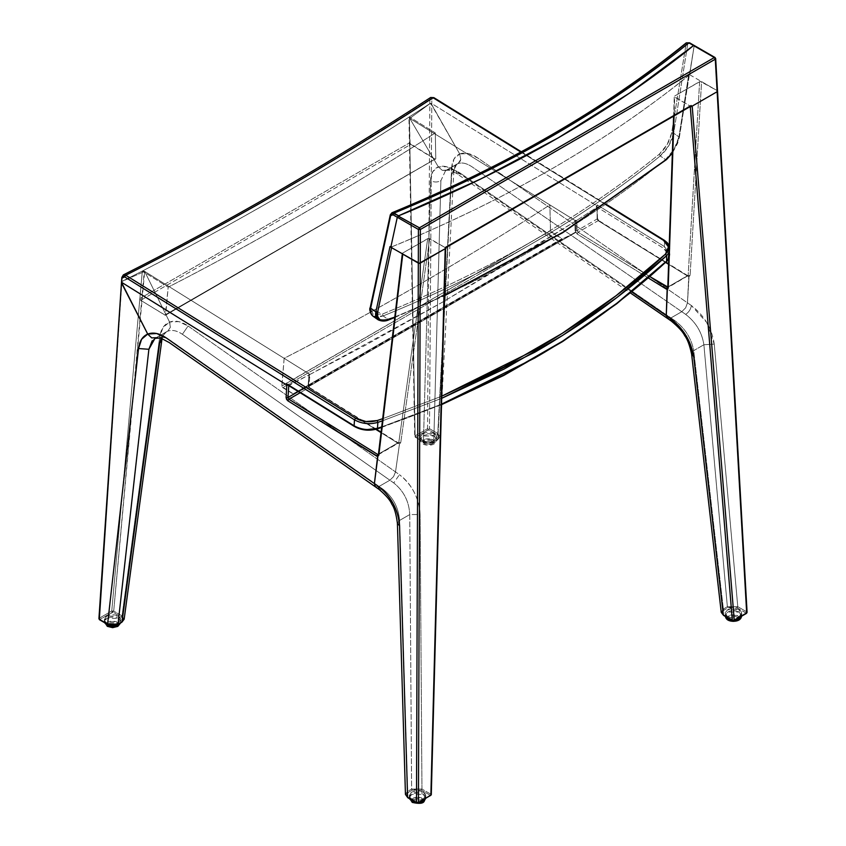 <?xml version="1.0" encoding="UTF-8"?>
<svg xmlns="http://www.w3.org/2000/svg" width="846" height="846" viewBox="0 0 846 846"><rect width="100%" height="100%" fill="white"/><g stroke="black" fill="none" stroke-linecap="round" stroke-linejoin="round"><path stroke-width="0.63" stroke-dasharray="4.23 3.17" d="M373.16 316.277L383.132 315.949L388.335 319.619C494.921 276.208 587.314 222.868 665.506 159.598C672.517 153.285 676.99 145.713 678.936 136.893L679.063 138.152L678.936 136.893L679.063 138.152L678.936 136.893L674.135 149.203L665.506 159.598L660.25 155.95L665.506 159.598C626.675 191.069 584.036 220.224 537.57 247.064C491.092 273.882 441.348 298.067 388.335 319.619L383.132 315.949C436.166 294.429 485.932 270.265 532.398 243.447C578.854 216.608 621.472 187.442 660.25 155.95L668.879 145.544L673.67 133.234L678.936 136.893L688.803 74.067L679.063 138.152L672.369 152.989L677.625 143.323L679.063 138.152L694.164 45.716L689.617 74.712L688.803 74.067L678.936 136.893L673.67 133.234L687.661 44.182L688.337 43.167L689.871 43.4L694.154 45.874L688.898 42.871L686.275 42.839L671.597 133.182L667.156 144.56L659.256 154.226C581.244 217.475 488.967 270.752 382.434 314.056L373.139 314.3L370.611 308.388L390.863 214.281C505.601 167.074 603.843 110.361 685.588 44.129C603.843 110.361 505.601 167.074 390.863 214.281L391.973 212.748M688.803 74.067L689.617 74.712C648.575 108.119 602.987 139.294 552.84 168.259C502.672 197.213 448.666 223.534 390.81 247.233L391.751 246.895L391.582 247.677L391.751 246.895L390.006 246.577L391.751 246.895L390.81 247.233C413.652 238.096 441.612 225.596 474.701 209.723C497.49 198.789 523.537 184.978 552.84 168.259C581.784 151.339 605.725 136.301 624.655 123.146C652.139 104.047 673.797 87.899 689.617 74.712L688.93 75.326L688.803 74.067L688.93 75.326M394.786 317.123L444.372 295.497L394.786 317.123M378.088 319.767L389.234 319.397L378.374 319.947L377.528 319.312M370.654 308.187L390.863 214.281L391.931 212.769M373.054 316.214L377.887 317.261L383.132 315.949L382.434 314.056L383.132 315.949C489.781 272.602 582.154 219.273 660.25 155.95C667.261 149.636 671.735 142.065 673.67 133.234L671.597 133.182L673.67 133.234L687.661 44.182L685.588 44.129L689.871 43.4M370.844 306.823L370.611 308.388L382.434 314.056C488.967 270.752 581.244 217.475 659.256 154.226C665.654 148.336 669.768 141.314 671.597 133.182L686.265 42.85M390.863 214.281L390.672 215.645M665.506 159.598L666.701 159.207M660.25 155.95L659.256 154.226L660.25 155.95M371.51 314.712L370.876 313.496M432.518 97.956L430.677 97.47L429.884 99.32L431.83 99.331L431.798 103.614L431.83 99.331L432.518 97.956L434.104 98.221L664.544 240.835L664.491 246.588L597.139 204.901L597.139 205.948L431.798 103.614L429.853 103.646C326.926 170.617 224.285 229.869 121.93 281.422L122.226 276.938C224.497 225.438 327.042 166.228 429.884 99.32L429.853 103.646L429.884 99.32C327.042 166.228 224.497 225.438 122.226 276.938L123.357 274.897L122.226 276.938L121.93 281.432M668.763 258.717L669.873 254.815L664.491 246.588L664.533 241.047L669.916 249.031L668.975 252.679L669.916 249.073L669.207 245.795M441.675 398.329L382.434 420.832L441.675 398.329M381.715 426.892L441.527 404.187L381.715 426.892M605.916 204.711L520.798 152.037L605.916 204.711M382.688 418.685L441.739 396.192L382.688 418.685M433.11 97.755L663.539 240.38M430.635 97.502L429.884 99.32L431.83 99.331L434.104 98.221L433.321 97.893M124.151 619.24L122.025 615.877L159.693 336.909C160.825 329.274 164.124 324.335 169.581 322.072L144.666 271.397L121.687 281.602L121.507 282.416L121.93 281.422C224.285 229.869 326.926 170.617 429.853 103.646L431.798 103.614L597.139 205.948L596.197 206.561L663.55 248.248L668.456 254.836L667.896 258.686L665.485 261.974C626.273 298.226 582.376 330.405 533.794 358.493C485.17 386.527 432.761 409.95 376.586 428.763C489.887 390.651 586.183 335.048 665.485 261.974L666.585 261.403L665.485 261.974L666.585 261.403L669.873 254.783L668.763 258.929M377.464 428.33L376.586 428.763C368.919 430.889 361.707 430.106 354.96 426.405L287.365 384.835L354.093 425.792M286.91 384.01L287.788 384.623M669.207 245.626L669.863 254.794L664.491 246.588L663.55 248.248L596.197 206.561L597.139 204.901L664.491 246.588L663.55 248.248C669.408 252.457 670.053 257.025 665.485 261.974M597.139 204.901L596.197 206.561L597.139 204.901M423.434 441.866L433.776 441.887L440.882 180.695C437.435 182.482 433.987 182.429 430.54 180.536L423.434 441.866L433.776 441.887L437.784 439.571L439.931 436.663L437.773 433.469L451.69 167.751L453.826 171.326L451.669 174.466L437.784 439.571L433.131 442.194L428.584 443.283L424.079 442.194L415.619 437.181L428.51 429.757L437.128 434.611L439.021 437.245L437.139 439.878L433.131 442.194L433.776 441.887L433.131 442.194L433.776 441.887L440.882 180.695L445.556 170.649L446.836 170.057L445.546 170.649L440.882 180.695C437.435 182.482 433.987 182.429 430.54 180.536L432.771 171.664L438.344 166.895C433.438 168.84 430.836 173.388 430.54 180.536L423.434 441.866L415.111 437.054L424.079 442.194L433.131 442.194L437.784 439.571L451.669 174.466L456.755 164.187L458.088 163.564L446.001 170.437L442.299 170.342L438.344 166.895L442.299 170.342L446.836 170.057L458.088 163.564L456.766 164.177L451.669 174.466L453.826 171.326L451.69 167.751C452.155 160.624 454.831 156.024 459.706 153.94L460.753 159.46L460.287 161.026L458.088 163.564L460.753 159.46L459.706 153.94L454.091 158.858L451.69 167.751L437.773 433.469L439.931 436.663L437.139 439.878C439.634 438.122 439.624 436.367 437.128 434.611L437.773 433.469L429.493 428.679L427.547 428.679L429.853 103.646L431.788 104.714L459.706 153.94L431.788 104.714L429.493 428.679L431.788 104.714L430.191 103.487L409.739 118.366L438.344 166.895L409.739 118.366L430.191 103.487L409.348 116.896L415.111 437.054L409.348 116.896L429.853 103.646L427.547 428.679L415.111 435.859L427.547 428.679L428.192 429.831L427.547 428.679L429.493 428.679L428.837 429.831L429.493 428.679L437.773 433.469L437.128 434.611L428.192 429.831L415.756 437.012L415.111 435.859L415.111 437.054L415.111 435.859L415.756 437.382L423.434 441.866M415.111 435.859L409.348 116.896L415.111 435.859M409.348 118.123L409.348 116.896L435.299 132.938L435.775 158.752L165.382 315.283L140.732 300.309L410.807 144.37L434.823 159.207L164.632 315.209L435.775 158.752L165.308 315.315L168.185 287.154L142.34 271.048L139.854 298.553L409.813 142.699L410.807 144.37L140.732 300.309L139.854 298.553L140.732 300.309L165.308 315.315M435.468 159.334L410.077 143.577L409.337 116.896L409.813 142.699L139.854 298.553L142.34 271.048C181.795 250.945 226.242 226.696 275.68 198.324C325.118 169.612 369.67 142.466 409.337 116.896C320.116 174.075 231.117 225.459 142.34 271.048L168.185 287.154L165.7 314.68L435.775 158.752L435.299 132.938C395.621 158.519 351.048 185.665 301.578 214.387C252.119 242.781 207.651 267.04 168.185 287.154C257.004 241.544 346.046 190.139 435.299 132.938L409.337 116.896M117.203 624.591L108.256 624.485L99.828 619.515L113.057 612.155L113.702 611.076L144.666 271.397L142.329 271.048L121.687 281.602L144.666 271.397L169.581 322.072L170.342 327.349L169.581 322.072L163.088 327.36L159.693 336.909L161.776 340.504L159.693 336.909L122.025 615.877L124.161 619.145M118.017 624.189L121.39 622.18C123.865 620.435 123.865 618.701 121.38 616.956L113.057 612.155L121.38 616.956L123.262 619.558L121.39 622.18L117.224 624.581L112.814 625.585M121.93 281.422L142.329 271.048L111.757 611.002L113.702 611.076L122.025 615.877L121.38 616.956L122.025 615.877L113.702 611.076L112.402 612.155L111.757 611.002L99.32 618.172L99.32 619.304L121.93 281.422L99.32 618.172L99.965 619.335L99.32 618.172L99.32 619.304M121.39 622.18L122.036 621.873L121.39 622.18M108.859 624.686L112.053 625.363M107.601 624.084L99.965 619.335L112.402 612.155L111.757 611.002L99.32 618.172M162.157 338.453L163.648 334.625L166.25 331.907L155.03 338.379L167.72 331.198L170.342 327.349L167.72 331.198L166.25 331.907L161.036 338.083L166.239 331.918L167.72 331.198L155.093 338.347M154.924 338.453L152.164 340.832M156.468 337.702L167.72 331.198L170.342 327.349L169.581 322.072C175.164 320.074 181.34 321.385 188.098 326.006L182.398 334.276C177.078 330.627 172.193 329.602 167.72 331.198C171.971 329.559 176.867 330.585 182.398 334.276L389.869 480.211L393.559 476.626L395.516 471.92L399.492 443.907L398.783 442.511L378.818 454.038L378.025 455.307L378.818 454.038L377.75 454.503L397.673 442.997L381.028 432.623L398.614 443.611L308.896 387.658L300.129 392.724L308.896 387.658L375.761 429.345L308.896 387.658L308.092 385.882L298.257 391.561L308.092 385.882L308.092 384.793L309.837 388.272L398.614 443.611L397.673 442.997L398.614 443.611L397.673 442.997L377.75 454.503L397.673 442.997L399.333 443.04L399.492 443.907L398.614 443.611L399.492 443.907L395.516 471.92L393.559 476.626L389.869 480.211L379.05 486.461L389.869 480.211L182.398 334.276L188.098 326.006L395.516 471.92L188.098 326.006L178.643 321.607L169.76 321.998L170.342 327.349L167.72 331.198L156.468 337.702C160.814 336.169 165.657 337.216 170.998 340.864L379.05 486.461L170.998 340.864C165.657 337.226 160.825 336.169 156.468 337.702L155.77 338.03L156.468 337.702M111.757 611.002L142.329 271.048L144.275 271.164L113.702 611.076L111.757 611.002M667.304 318.308L670.952 317.937L681.77 311.688L685.651 307.807L687.47 302.836L688.803 275.881L688.158 275.447L668.192 286.974L667.483 288.232L668.192 286.974L688.158 275.447L688.803 275.881L687.47 302.836L477.937 158.096L468.282 153.57L459.706 153.94L431.788 104.714L431.798 103.614L597.139 205.948L597.107 217.824L599.053 221.187L598.111 220.679L578.104 232.238L649.961 276.631L578.104 232.238L577.099 233.972L648.374 278.006L577.099 233.972L575.1 230.63L577.099 233.972L578.104 232.238L598.111 220.679L665.728 262.535L598.111 220.679L597.107 219.019L577.046 230.609L578.104 232.238L577.046 230.609L575.1 230.63L577.046 230.609L597.107 219.019L597.139 205.948L597.139 207.185L576.803 220.33L577.046 230.609L576.803 220.33L574.868 220.351L575.1 230.63L574.868 220.351L409.739 118.366L430.191 103.487L430.952 103.762L459.706 153.94C464.919 152.037 471 153.422 477.937 158.096L687.47 302.836L685.651 307.807L681.77 311.688L670.952 317.937L460.827 173.525L457.2 173.916L456.174 171.241C449.342 166.651 443.399 165.203 438.344 166.895L442.299 170.342L446.836 170.057C450.77 168.766 455.434 169.919 460.827 173.525C455.233 169.877 450.569 168.714 446.836 170.057L458.088 163.564C462.138 162.21 466.855 163.331 472.227 166.948L681.77 311.688L472.227 166.948C466.855 163.32 462.138 162.199 458.088 163.564L460.753 159.46L459.706 153.94L460.753 159.46L458.088 163.564L446.836 170.057L442.299 170.342L438.344 166.895L409.739 118.366L438.344 166.895L446.825 166.768L456.174 171.241L457.2 173.916L460.827 173.525L670.952 317.937L667.536 318.445M667.293 287.344L687.216 275.838L668.573 264.301L688.147 276.335L598.111 220.679L597.107 217.824L599.053 221.187L687.216 275.838L688.147 276.335L687.216 275.838L688.158 275.447L667.293 287.344M598.111 220.679L599.053 221.187L598.111 220.679M631.761 291.902L456.174 171.241L631.761 291.902M597.107 219.019L597.139 207.185L597.107 219.019M666.045 262.239L598.799 220.616L597.509 218.427L597.139 205.948L431.798 103.614L431.788 104.714L430.191 103.487L431.798 103.614L430.191 103.487L409.739 118.366L574.868 220.351L576.803 220.33L597.139 207.185M668.192 286.984L667.483 288.232L668.192 286.974L688.158 275.436L689.025 276.653L687.47 302.836L685.651 307.807L681.77 311.688L670.952 317.937L674.886 320.634L671.259 321.025L674.886 320.634L670.952 317.937L681.77 311.688L685.651 307.807L687.47 302.836L691.394 305.543C690.822 309.202 688.919 312.153 685.683 314.395L681.77 311.688L685.683 314.395C695.909 322.273 701.979 332.383 703.893 344.745C701.979 332.383 695.909 322.273 685.683 314.395C688.919 312.153 690.822 309.202 691.394 305.543L687.47 302.836L689.025 276.653L688.158 275.447L690.093 275.51L689.025 276.653L690.093 275.51L688.158 275.436L668.192 286.974L674.294 96.539L690.23 106.12L692.187 106.12M691.605 354.009L693.72 350.625C691.457 338.474 685.175 328.481 674.886 320.634C685.175 328.481 691.457 338.474 693.72 350.625L703.893 344.745L693.72 350.625L723.362 609.057L693.72 350.625L691.605 354.019M714.246 344.111C711.941 328.385 704.327 315.537 691.394 305.543L706.727 322.474L714.246 344.111L703.893 344.745L727.37 606.741L723.362 609.057L721.226 612.25L723.362 609.057L727.37 606.741L703.893 344.745L714.246 344.111L737.775 606.667L727.37 606.741L737.775 606.667L714.246 344.111M732.298 620.181L733.598 620.509L746.035 612.959L737.13 607.819L728.015 607.809L724.007 610.125L723.362 609.057L724.007 610.125C721.522 611.87 721.532 613.614 724.007 615.359L732.943 620.509L724.007 615.359L722.135 612.747L724.007 610.125L728.015 607.809L732.604 606.73L737.13 607.819L746.172 613.149L734.243 620.118M723.362 615.021L721.236 612.335M728.015 607.809L727.37 606.741L728.015 607.809M737.13 607.819L737.775 606.667L737.13 607.819M746.035 612.959L746.68 611.817L737.775 606.667L746.68 611.817L717.133 90.596L700.277 81.406L674.696 96.021L699.631 81.618L688.158 275.436L699.631 81.618L701.577 81.618L690.093 275.51L701.577 81.618L717.133 90.596L746.68 611.817L746.035 612.959M746.68 612.938L746.68 611.817M692.102 106.162L690.23 106.12L674.696 97.153L674.061 115.891L674.294 96.539L668.181 288.264M445.208 248.713L445.208 247.582L690.209 106.11L691.214 106.681L690.209 106.11L445.186 247.571L428.488 238.382L402.685 253.06L402.77 254.138M375.381 486.82L379.05 486.461L375.476 486.884M309.425 374.397L309.023 374.926L309.023 373.826L144.666 271.397L169.581 322.072L144.666 271.397L121.687 281.602L121.507 282.416L121.687 281.602L144.666 271.397L309.023 373.826L308.092 385.882L308.092 384.793L309.837 388.272L308.092 385.882L309.023 373.826L309.023 374.926L288.761 385.649L287.82 385.374M288.296 385.364L309.023 374.926M402.685 254.086L378.818 454.038L402.77 253.017L427.706 238.614L398.783 442.511L400.729 442.68L399.492 443.907L398.783 442.521L378.818 454.038L378.025 455.307L378.818 454.048L398.783 442.511L399.492 443.907L395.516 471.92L393.559 476.626L389.869 480.211L379.05 486.461L382.942 489.178L379.262 489.538M379.272 489.548L382.942 489.178L379.05 486.461L389.869 480.211L393.559 476.626L395.516 471.92L399.449 474.68L393.75 482.95L389.869 480.211L393.75 482.95C403.764 490.955 409.094 501.498 409.75 514.569C409.094 501.498 403.764 490.955 393.75 482.95L399.449 474.68L395.516 471.92L399.492 443.907L400.729 442.68L398.783 442.511L427.706 238.614L429.673 238.614L400.729 442.68L429.673 238.614L445.292 247.635L445.292 248.661M416.507 802.431L408.258 797.693L406.366 795.081L408.248 792.438C405.752 794.183 405.752 795.938 408.258 797.693L417.808 802.833L430.244 795.652L430.889 794.204L430.244 795.282L421.308 790.122L412.256 790.122L411.611 789.054L421.953 789.043L420.092 514.516L421.953 789.043L411.611 789.054L409.75 514.569L420.092 514.516C419.045 498.083 412.171 484.8 399.449 474.68C405.297 478.878 410.194 484.684 414.117 492.097C417.987 499.648 419.976 507.124 420.092 514.516L409.75 514.569L399.566 520.438C398.561 507.568 393.009 497.152 382.942 489.178C393.009 497.152 398.561 507.568 399.566 520.438L409.75 514.569L411.611 789.054L407.603 791.37L399.566 520.438L407.603 791.37L405.446 794.299L407.603 791.37L408.248 792.438L412.256 790.122L416.782 789.032L421.308 790.122L430.244 795.282L418.453 802.431M397.409 523.219L399.566 520.438L397.409 523.219M421.308 790.122L421.953 789.043L421.308 790.122M430.889 794.204L421.953 789.043L430.889 794.204L430.889 795.261L445.208 247.582L430.889 794.204M405.446 794.394L407.603 797.292M412.256 790.122L411.611 789.054L407.603 791.37L408.248 792.438L412.256 790.122M378.818 454.038L378.818 455.222M689.617 74.712L717.133 90.596L689.617 74.712L694.154 45.874L689.617 74.712M445.186 247.571L446.18 248.142L445.186 247.571L446.159 246.969M694.154 45.874L715.282 58.078L717.133 90.596L715.282 58.078L694.154 45.874M715.282 59.199L715.282 58.078M690.209 106.11L691.182 105.507M293.647 394.099L308.864 386.432L309.985 374.429L284.15 358.323L281.887 386.548L293.604 394.12L562.442 238.91L550.566 231.275L549.879 204.912L575.84 220.943L575.819 232.375L562.442 238.91L575.819 232.375L308.653 386.611L293.499 394.151L282.67 387.616L551.455 232.428L561.765 238.794L292.928 394.003L562.442 238.91L293.647 394.099M309.002 385.988L576.084 231.793L575.84 220.943L520.322 255.799L442.775 302.011L365.313 345.284L309.985 374.429L308.653 386.611L575.819 232.375L309.002 385.988M550.46 230.757L281.803 385.871L284.15 358.323C323.521 338.263 367.756 314.13 416.867 285.937C465.987 257.417 510.328 230.408 549.879 204.912L550.46 230.757L551.455 232.428L282.67 387.616L281.792 386.072L550.46 230.757M284.15 358.323L309.985 374.429L442.775 302.011L575.84 220.943L549.879 204.912C461.112 261.805 372.536 312.946 284.15 358.323M575.819 232.375L308.653 386.611M106.776 622.846C110.657 624.665 114.548 624.665 118.44 622.846C121.581 620.604 121.581 618.363 118.44 616.121C114.548 614.302 110.657 614.302 106.776 616.121C103.624 618.363 103.624 620.604 106.776 622.846L104.354 619.484L106.776 616.121L118.44 616.121L120.851 619.484L118.44 622.846L106.776 622.846L106.776 623.946L106.776 622.846M120.576 622.963L120.851 621.725L118.44 618.363L106.776 618.363L104.354 621.725L104.513 622.635L104.354 621.725C103.794 615.581 121.412 615.581 120.851 621.725L120.576 622.963M108.722 626.22C106.617 624.718 106.617 623.227 108.722 621.725L116.494 621.725C118.588 623.227 118.588 624.718 116.494 626.22L108.722 626.22C106.3 621.831 108.891 620.33 116.494 621.725C118.916 626.114 116.325 627.616 108.722 626.22M411.706 798.899C415.587 800.718 419.479 800.718 423.37 798.899C426.511 796.657 426.511 794.405 423.37 792.163C419.479 790.344 415.587 790.344 411.706 792.163C408.555 794.405 408.555 796.657 411.706 798.899L409.284 795.536L411.706 792.163L423.37 792.163L425.781 795.536L423.37 798.899L411.706 798.899L411.706 799.988L411.706 798.899M415.957 802.452L418.982 802.463L415.957 802.452M425.654 798.613L423.37 794.405L411.706 794.405L409.284 797.778L409.443 798.687L409.284 797.778C408.724 791.634 426.342 791.634 425.781 797.778L425.654 798.613M413.641 802.262C411.547 800.771 411.547 799.269 413.641 797.778L421.424 797.778C423.518 799.269 423.518 800.771 421.424 802.262L413.641 802.262C411.219 797.873 413.821 796.382 421.424 797.778C423.846 802.167 421.255 803.668 413.641 802.262M434.294 433.765C430.403 431.946 426.511 431.946 422.63 433.765C419.479 436.007 419.479 438.249 422.63 440.491C426.511 442.31 430.403 442.31 434.294 440.491C437.435 438.249 437.435 436.007 434.294 433.765L436.705 437.128L434.294 440.491L422.63 440.491L420.208 437.128L422.63 433.765L434.294 433.765L434.294 436.007L422.63 436.007L420.208 439.37L422.63 442.744L434.294 442.744L436.705 439.37L434.294 436.007L434.294 433.765M432.348 439.37C434.442 440.872 434.442 442.363 432.348 443.864L424.565 443.864C422.471 442.363 422.471 440.872 424.565 439.37L432.348 439.37C424.745 437.974 422.143 439.476 424.565 443.864C432.179 445.26 434.77 443.759 432.348 439.37M434.294 436.007C427.029 433.575 422.344 434.696 420.208 439.37C419.648 445.514 437.266 445.514 436.705 439.37L434.294 436.007M741.561 616.226L739.214 612.049L739.214 609.807C735.333 607.988 731.441 607.988 727.549 609.807C724.409 612.049 724.409 614.302 727.549 616.544C731.441 618.363 735.333 618.363 739.214 616.544C742.365 614.302 742.365 612.049 739.214 609.807L741.635 613.181L739.214 616.544L727.549 616.544L725.138 613.181L727.549 609.807L739.214 609.807L739.214 612.049L727.549 612.049L725.138 615.423L725.318 616.417L725.138 613.181M731.653 620.076L734.836 620.107L731.653 620.076M737.278 615.423C739.372 616.914 739.372 618.415 737.278 619.907L729.495 619.907C727.401 618.415 727.401 616.914 729.495 615.423L737.278 615.423C729.664 614.027 727.074 615.518 729.495 619.907C737.099 621.313 739.7 619.811 737.278 615.423M741.635 613.181L741.635 615.423L739.214 612.049C731.959 609.617 727.264 610.749 725.138 615.423L725.234 616.374M394.754 317.462L444.362 295.804M689.183 74.882L679.317 137.708L672.359 153.158M521.295 151.772L606.36 204.415M381.652 427.41L441.517 404.663M456.766 164.177C455.391 164.484 454.408 166.863 453.826 171.326L441.612 404.621M441.422 408.332L439.931 436.663L437.594 439.931L433.586 442.247L423.624 442.236L414.709 436.462L408.946 117.52M445.546 170.649L456.755 164.187M445.556 170.649L446.043 170.427C448.983 169.718 452.705 170.892 457.2 173.916L630.439 292.97M687.904 275.764L668.594 263.815M687.904 275.775L667.769 287.672M673.617 116.145L674.283 96.571M378.395 454.672L398.582 443.029L381.091 432.169M376.311 429.186L309.594 387.595L308.483 385.406L309.425 374.44M104.354 619.484L104.439 622.593M120.851 619.484L120.703 622.878M409.284 795.536L409.369 798.645M425.781 795.536L425.707 798.582M436.705 437.128L436.705 439.37C436.547 443.124 433.787 445.091 428.414 445.292C420.219 444.933 420.726 440.491 420.208 439.37L420.208 437.128"/><path stroke-width="1.27" d="M666.701 159.207L672.369 152.989L666.701 159.207L562.96 232.29L444.372 295.497L562.96 232.29L666.701 159.207M694.164 45.716L693.519 45.547C611.605 111.767 513.311 168.523 398.603 215.804L397.292 217.253L390.81 247.233L397.292 217.253L393.009 214.789L391.444 214.577L390.672 215.645L370.654 308.187L375.867 311.867L390.006 246.577L390.81 247.233L390.006 246.577L375.867 311.867L370.654 308.187C369.85 311.762 370.685 314.458 373.16 316.277L371.51 314.712M391.751 246.895L377.623 312.185L377.623 316.52L379.917 319.651L384.2 320.602L394.786 317.123L389.234 319.397C380.742 322.104 376.872 319.693 377.623 312.185L375.867 311.867L377.623 312.185L391.751 246.895M370.876 313.496L370.654 308.187L390.672 215.645L393.009 214.789L393.982 213.139L393.009 214.789L397.292 217.253L398.603 215.804L391.931 212.769L393.982 213.139C508.753 165.89 607.047 109.134 688.898 42.871C648.311 75.802 603.272 106.554 553.792 135.138C504.279 163.712 451.013 189.705 393.982 213.139L398.603 215.804C513.311 168.523 611.605 111.767 693.519 45.547L688.898 42.871L686.275 42.839L689.585 42.808L694.111 45.462M378.374 319.947C375.899 318.138 375.064 315.442 375.867 311.867L378.088 319.767C381.588 321.459 385.216 321.48 388.959 319.83L394.754 317.462M689.871 43.4L694.006 45.367M370.654 308.187L370.844 306.823M390.672 215.645L390.863 214.281M373.054 316.214L378.088 319.756M432.518 97.956L434.104 98.221L520.798 152.037L433.11 97.755C330.352 164.621 227.902 223.767 125.726 275.225C227.902 223.767 330.352 164.621 433.11 97.755L430.677 97.47C327.931 164.325 225.491 223.471 123.357 274.897L125.726 275.225L355.563 418.178L366.011 421.562L377.189 420.547L382.688 418.685L377.189 420.547C369.522 422.672 362.321 421.879 355.563 418.178L125.726 275.225L124.658 276.875L125.726 275.225L123.357 274.897L121.835 277.456L121.528 281.982M665.485 261.974L616.935 303.228L562.664 341.118L504.079 374.841L441.527 404.187L534.799 357.995C583.581 329.771 627.51 297.57 666.585 261.403L666.627 255.661C627.415 291.912 583.529 324.071 534.989 352.126L441.675 398.329L504.195 369.015L562.749 335.323L616.998 297.454L666.627 255.661L666.585 261.403L668.763 258.717M382.434 420.832L377.876 422.376L377.464 428.33L381.715 426.892L377.464 428.33L377.876 422.376C369.586 424.681 361.792 423.835 354.495 419.838L354.093 425.792C361.39 429.789 369.173 430.635 377.464 428.33L365.43 429.789L359.592 428.531L354.96 426.405L354.093 425.792L354.495 419.838L355.563 418.178L354.495 419.838L124.658 276.875L122.226 278.07L123.03 276.642L124.658 276.875L354.495 419.838C361.792 423.835 369.586 424.681 377.876 422.376L377.189 420.547L377.876 422.376L382.434 420.832M663.539 240.38L605.916 204.711L663.539 240.38C669.408 244.589 670.053 249.158 665.474 254.107L666.627 255.661L668.975 252.679L666.627 255.661L665.474 254.107L616.1 295.709L562.135 333.409L503.909 366.974L441.739 396.192L534.059 350.424C582.524 322.411 626.326 290.305 665.474 254.107L668.446 246.947L663.539 240.38L669.207 245.795M666.627 255.661L665.474 254.107M430.635 97.502L433.861 97.65L521.295 151.772M433.11 97.755L434.104 98.221L433.11 97.755M287.471 384.782L286.847 385.089L121.93 282.511L286.847 385.089L286.91 384.01L354.093 425.792L286.91 384.01L287.788 384.623L286.91 384.01L286.847 385.089L287.471 384.782M354.96 426.405L354.093 425.792L354.96 426.405M377.464 428.33L376.586 428.763L377.464 428.33C369.173 430.635 361.39 429.789 354.093 425.792M162.157 338.453L161.776 340.504L159.683 343.053L122.036 621.873L124.151 619.24L122.036 621.873L159.683 343.053L161.036 338.083L159.683 343.053L161.776 340.504L124.151 619.23L121.845 622.222L117.837 624.538L107.791 624.528L99.511 619.748L98.919 618.701L121.528 281.919L99.32 619.304L99.32 618.172L99.32 619.304L107.601 624.084L118.017 624.189L148.885 349.282L138.543 348.541L107.601 624.084L108.859 624.686M112.814 625.585L108.256 624.485L99.32 619.304L121.507 282.416L147.712 334.075C142.53 336.327 139.474 341.15 138.543 348.541L148.885 349.282L118.017 624.189L121.39 622.18M112.053 625.363L117.372 624.496L122.036 621.873M107.601 624.084L108.256 624.485L107.601 624.084L138.543 348.541L141.589 339.278L147.712 334.075L121.856 283.653L147.712 334.075L151.698 337.892L147.712 334.075L156.626 333.504L166.345 337.988L374.397 483.595L375.476 486.884L374.397 483.595L377.633 456.428L374.397 483.595L166.345 337.988C159.439 333.292 153.232 331.992 147.712 334.075L151.698 337.892L156.468 337.702L151.698 337.892L147.712 334.075L121.856 283.653L121.687 281.602M99.965 619.706L99.32 619.304L99.965 619.706M152.164 340.832L148.885 349.282L154.924 338.453M694.09 45.42L715.007 57.486L715.684 58.596L747.081 612.335L746.489 613.382L734.053 620.562L732.488 620.562L723.552 615.402L721.236 612.345L723.362 615.021L693.709 356.547C691.066 341.033 683.24 328.301 670.233 318.339L671.259 321.025L670.233 318.339L666.257 315.611L667.536 318.445L666.257 315.611L667.536 318.445L666.257 315.611L631.761 291.902L666.257 315.611L667.399 288.423L667.145 289.385L666.288 289.068L667.801 287.048L649.961 276.631L667.293 287.344L668.192 286.974L666.288 289.068L667.145 289.385L668.192 286.984L667.145 289.385L668.181 288.264L668.192 286.974M668.573 264.301L665.728 262.535L668.573 264.301M648.374 278.006L666.288 289.068L648.374 278.006M668.181 288.264L674.061 115.891L668.181 288.264L667.145 289.385L666.257 315.611L670.233 318.339L685.81 335.238L693.709 356.547L691.605 354.009C689.649 345.105 687.343 338.982 684.7 335.64C682.933 331.875 678.45 327.011 671.259 321.025L667.536 318.445M717.133 90.596L746.68 612.938L717.133 91.717L691.214 106.681L690.209 106.11L732.298 620.181L734.243 620.118L733.598 620.509L746.68 612.938L733.292 620.594L723.362 615.021L724.007 615.359L723.362 615.021L693.709 356.547L691.605 354.019L721.236 612.335M724.007 615.359L732.943 620.509L734.243 620.118L692.187 106.12L734.243 620.118M746.68 612.938L746.68 611.817L746.68 612.938M732.298 620.181L690.241 106.226M378.818 454.038L377.633 456.428L376.745 456.121L378.479 454.091L377.75 454.503L288.888 399.217L377.75 454.503L376.745 456.121L287.873 400.835L377.633 456.428L378.818 454.038L377.75 454.503L378.818 454.038L378.025 455.307L378.818 454.038L378.025 455.307L378.818 454.048L378.818 455.222L402.77 254.138L419.489 263.339L445.208 248.713L420.261 263.117L418.453 802.431L430.244 795.652L430.889 795.261L430.244 795.652L430.889 795.261L445.208 248.713L430.889 794.204M381.028 432.623L375.761 429.345L381.028 432.623M300.129 392.724L288.888 399.217L287.873 400.835L286.075 397.387L286.847 385.089L121.93 282.522L286.847 385.089L286.075 397.387L288.021 397.472L288.888 399.217L300.129 392.724M298.257 391.561L288.021 397.472L286.075 397.387L286.551 399.333L287.873 400.835L288.888 399.217L288.021 397.472L298.257 391.561M445.609 248.164L431.291 794.743L418.262 802.875L416.697 802.875L407.793 797.736L405.446 794.405L407.603 797.292L399.566 525.789C398.159 509.546 391.064 496.391 378.289 486.313L379.262 489.538L375.381 486.82L374.397 483.595L378.025 455.307L377.633 456.428L378.818 455.222L377.633 456.428L374.397 483.595L375.476 486.884M288.782 385.205L288.021 397.472L288.782 385.205L286.847 385.089L288.782 385.205M121.591 281.803L121.507 282.416M430.889 795.261L418.453 802.431L416.507 802.431L418.453 802.431L417.48 802.907L407.603 797.292L408.258 797.693L407.603 797.292L399.566 525.789C399.28 518.461 397.134 511.047 393.115 503.539C389.075 496.221 384.137 490.479 378.289 486.313L374.397 483.595L378.289 486.313L379.272 489.548C386.136 495.47 390.323 500.367 391.846 504.237C394.299 507.589 396.15 513.924 397.409 523.219L399.566 525.789L397.409 523.219L405.446 794.405M407.603 797.292L416.507 802.431L418.315 263.117L416.507 802.431L417.163 802.833L416.507 802.431M418.453 802.431L420.261 263.117L418.315 263.117L402.685 254.086M402.77 254.138L378.818 455.222M715.282 58.078L714.32 57.549L715.282 59.199L420.377 229.467L419.405 227.817L418.432 229.456L420.377 229.467L715.282 59.199L715.282 58.078L714.32 57.549L715.282 58.078L715.282 59.199L714.32 57.549L419.405 227.817L398.212 216.026L397.292 217.253L418.432 229.456L419.405 227.817L420.377 229.467L420.261 263.117L420.377 229.467L418.432 229.456L418.315 263.117L418.432 229.456L397.292 217.253L390.81 247.233L419.225 263.349L446.18 248.142L419.225 263.349L390.81 247.233L397.292 217.253L398.106 216.1L419.405 227.817L714.32 57.549L693.519 45.547C678.598 57.962 657.331 73.771 629.699 92.986L594.844 115.817L558.36 137.771L520.322 158.837L480.782 178.961C447.502 194.918 420.113 207.196 398.603 215.804L480.782 178.961L558.36 137.771L629.699 92.986L693.783 45.377L715.282 58.078L717.45 90.892M690.209 106.11L691.214 106.681L691.182 105.507L446.159 246.969L446.18 248.142L446.159 246.969L691.182 105.507L691.214 106.681L717.133 91.717L715.282 59.199M446.159 246.969L445.186 247.571L446.159 246.969M106.776 625.099L106.776 623.946L106.776 625.099L118.44 625.099L120.576 622.963C117.457 626.664 112.856 627.372 106.776 625.099L104.513 622.635L106.776 625.099M411.706 801.141L411.706 799.988L411.706 801.141L415.957 802.452L411.706 801.141L409.443 798.687L411.706 801.141M418.982 802.463L423.37 801.141L425.654 798.613L418.982 802.463M725.318 616.417L727.549 618.786L731.653 620.076L725.318 616.417M734.836 620.107L739.214 618.786L741.508 616.258L734.836 620.107M372.864 316.087C369.945 312.237 369.089 309.329 370.273 307.373L390.302 214.831L391.931 212.769C506.595 165.583 604.71 108.933 686.275 42.839M444.362 295.804L562.812 232.639L666.468 159.608L672.359 153.158M606.36 204.415L664.29 240.264L667.198 242.612L669.207 245.626M287.164 384.655L354.337 426.437C361.464 430.36 369.057 431.196 377.126 428.933L381.652 427.41M441.517 404.663L504.005 375.317L562.537 341.615L616.766 303.725L666.585 261.403M668.763 258.929L666.405 261.911M441.612 404.621L441.422 408.332M155.04 338.379L160.529 337.956L169.285 342.598L375.381 486.82M668.594 263.815L666.045 262.239M667.293 318.297L630.439 292.97M667.79 287.629L673.617 116.145M381.091 432.169L376.311 429.186M402.368 253.514L378.395 454.672M445.874 247.635L690.896 106.173M120.703 622.878L117.827 626.378L112.645 627.647L107.347 626.357L104.354 621.725M425.781 797.778L424.121 801.426C422.894 803.584 418.95 803.912 412.266 802.399L409.284 797.778M725.138 615.423C725.646 616.544 725.149 620.985 733.345 621.345C738.717 621.144 741.477 619.166 741.635 615.423"/></g></svg>

